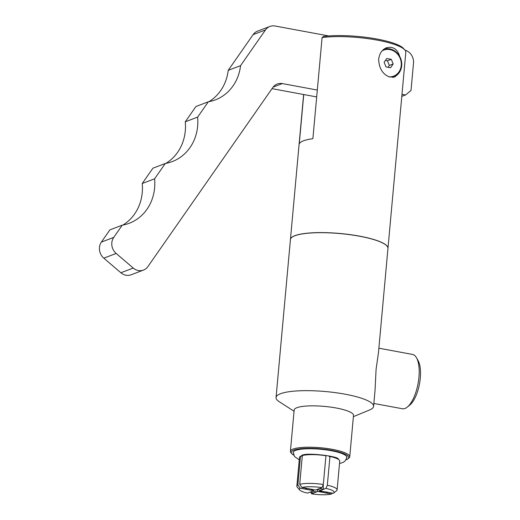 <?xml version="1.0" encoding="UTF-8"?>
<svg xmlns="http://www.w3.org/2000/svg" width="520" height="520" viewBox="0 0 520 520"><rect width="100%" height="100%" fill="white"/><g stroke="black" fill="none" stroke-linecap="round" stroke-linejoin="round"><path stroke-width="0.78" d="M272.012 88.653L316.687 96.934M120.88 272.753A11.55 10.341 69.2 0 0 131.099 274.781L143.462 270.082A11.55 10.341 -110.8 0 1 133.244 268.047L116.162 253.455A11.55 10.341 -110.8 0 1 113.731 237.393L122.252 225.18L109.889 229.879L101.367 242.099A11.55 10.341 69.2 0 0 103.799 258.161L120.88 272.753L133.244 268.047M122.252 225.18A46.195 41.379 69.2 0 0 129.227 223.275A46.195 41.379 69.2 0 0 154.596 178.808L165.288 163.482L152.925 168.188L142.233 183.508A46.195 41.379 -110.8 0 1 122.831 225.076M165.288 163.482A46.195 41.379 69.2 0 0 172.256 161.584A46.195 41.379 69.2 0 0 197.633 117.111L208.325 101.79L195.956 106.496L185.269 121.817A46.195 41.379 -110.8 0 1 165.867 163.377M208.325 101.79A46.195 41.379 69.2 0 0 215.293 99.892A46.195 41.379 69.2 0 0 240.565 65.65L265.473 29.939A11.55 10.341 -110.8 0 1 269.906 26.442L257.543 31.148A11.55 10.341 69.2 0 0 253.11 34.645L228.202 70.356A46.195 41.379 -110.8 0 1 208.904 101.686M317.311 90.058L282.367 83.584A11.55 10.341 69.2 0 0 277.238 84.026A11.55 10.341 69.2 0 0 272.805 87.523L147.901 266.584A11.55 10.341 -110.8 0 1 143.462 270.082M154.596 178.808L142.233 183.508M197.633 117.111L185.269 121.817M240.565 65.65L228.202 70.356M269.906 26.442A11.55 10.341 -110.8 0 1 275.034 26L328.699 35.945M404.976 50.128A11.55 10.341 -110.8 0 1 413.504 63.089L411.008 90.513L405.496 94.972L401.798 96.382M405.496 94.972L401.986 94.322M387.966 248.365A48.965 10.42 -174.8 0 0 387.972 248.319L405.808 52.332A48.965 10.42 -174.8 0 0 404.84 49.966A48.965 10.42 -174.8 0 0 370.793 39.052A48.965 10.42 -174.8 0 0 322.088 37.563L312.884 138.697A48.965 10.42 -174.8 0 0 299.253 143.884L303.745 94.536M387.972 248.319A48.965 10.42 -174.8 0 0 340.151 233.5A48.965 10.42 -174.8 0 0 290.44 239.441A48.965 10.42 -174.8 0 0 290.433 239.486M398.691 73.366L394.791 76.999L389.591 76.999C382.668 74.341 379.028 68.393 378.677 59.157C379.49 53.404 382.103 49.595 386.51 47.73C393.075 46.189 397.488 49.114 399.737 56.511M392.672 77.428A14.833 13.286 69.2 0 0 393.529 77.142A14.833 13.286 69.2 0 0 400.894 59.163A14.833 13.286 69.2 0 0 384.085 49.049M382.09 50.889A13.91 12.461 -110.8 0 1 400.751 60.125A13.91 12.461 -110.8 0 1 389.181 76.862M385.99 66.924L384.111 62.29L386.757 58.493L391.287 59.332L393.166 63.967L390.52 67.763L385.99 66.924M388.018 67.301L389.324 65.429L387.446 60.794L385.418 60.418M393.166 63.967L389.324 65.429M391.287 59.332L387.446 60.794M404.84 49.966L403.611 48.561A47.58 10.127 -174.8 0 0 370.76 37.986A47.58 10.127 -174.8 0 0 323.544 36.459L322.088 37.563M353.399 416.65L369.623 409.968A48.965 10.42 -174.8 0 0 373.581 406.38L375.05 390.279L376.09 369.278L378.501 352.326L387.959 248.404A48.965 10.42 -174.8 0 0 340.138 233.591A48.965 10.42 -174.8 0 0 290.433 239.531L276.055 397.507A48.965 10.42 -174.8 0 0 279.305 401.752L294.053 411.249M373.581 406.38A48.965 10.42 -174.8 0 0 325.761 391.567A48.965 10.42 -174.8 0 0 276.055 397.507M378.879 348.199L412.497 354.425A27.625 10.784 100.5 0 1 416.52 357.825A27.625 10.784 100.5 0 1 418.067 383.552A27.625 10.784 100.5 0 1 407.401 407.024A27.625 10.784 100.5 0 1 402.428 408.753L373.848 403.455M416.52 357.825L418.119 360.672A24.856 9.704 100.5 0 1 419.51 383.825A24.856 9.704 100.5 0 1 409.916 404.937L407.401 407.024M345.839 459.921A28.873 6.143 -174.8 0 0 346.132 459.81A28.873 6.143 -174.8 0 0 347.932 458.854L348.913 458.081A29.796 6.344 -174.8 0 0 349.746 456.768L353.509 415.415A29.796 6.344 -174.8 0 0 324.415 406.4A29.796 6.344 -174.8 0 0 294.164 410.013L290.401 451.366A29.796 6.344 -174.8 0 0 290.992 452.81L291.811 453.746A28.873 6.143 -174.8 0 0 293.683 455.169M349.746 456.768A29.796 6.344 -174.8 0 0 320.651 447.753A29.796 6.344 -174.8 0 0 290.401 451.366M347.932 458.854A28.873 6.143 -174.8 0 0 320.548 448.844A28.873 6.143 -174.8 0 0 291.811 453.746M346.736 457.912A27.008 5.746 -174.8 0 0 346.892 457.308A27.008 5.746 -174.8 0 0 320.515 449.241A27.008 5.746 -174.8 0 0 293.111 452.413A27.008 5.746 -174.8 0 0 293.156 453.037M321.815 491.166L322.023 491.666L317.831 491.413L316.647 491.862L312.735 491.134M312.065 490.341L312.124 489.665M317.317 491.608L317.499 489.638M313.807 490.724L300.157 488.196A17.439 3.712 -174.8 0 0 299.715 490.009A17.439 3.712 -174.8 0 0 307.541 493.11L313.807 490.724L311.701 490.276L311.461 489.71L313.307 489.593M316.933 489.535L320.846 490.262L319.663 490.769L333.313 493.298A17.439 3.712 -174.8 0 0 333.613 493.097A17.439 3.712 -174.8 0 0 325.936 488.384L319.663 490.769M327.808 492.278A11.492 2.444 -174.8 0 1 326.027 492.934L319.943 491.803M310.141 492.122A11.492 2.444 -174.8 0 0 314.067 492.843L316.647 491.862M307.314 488.481A11.492 2.444 -174.8 0 0 305.617 489.151L306 488.235M311.701 490.276L305.617 489.151M323.193 484.79L323.433 489.281L320.846 490.262M323.433 489.281A11.492 2.444 -174.8 0 0 319.527 488.553M302.003 487.494L315.653 490.022L321.919 487.643L323.323 484.504L325.942 455.735A20.209 4.303 -174.8 0 0 302.341 455.559L299.721 484.328L302.003 487.494A17.439 3.712 -174.8 0 1 321.919 487.643M305.409 454.61L305.084 455.032M324.994 455.591L324.838 455.24M328.829 455.904L329.375 456.619L329.959 456.476L327.34 485.245L325.936 488.384M317.831 491.413L311.558 493.857L310.928 492.297M333.613 493.097L336.544 490.769A20.209 4.303 -174.8 0 0 337.11 489.879L339.729 461.116A20.209 4.303 -174.8 0 0 329.959 456.476M323.323 484.504A20.209 4.303 -174.8 0 0 299.721 484.328M337.11 489.879A20.209 4.303 -174.8 0 0 327.34 485.245M300.157 488.196L297.875 485.03L300.495 456.261L302.269 456.326M303.589 455.273L303.791 454.838M332.527 493.155L331.474 494L317.824 491.472M311.558 493.857A17.439 3.712 -174.8 0 0 331.474 494M297.875 485.03A20.209 4.303 -174.8 0 0 296.855 486.219A20.209 4.303 -174.8 0 0 297.252 487.195L299.715 490.009M300.495 456.261A20.209 4.303 -174.8 0 0 299.475 457.45L296.855 486.219M336.603 458.016L336.654 458.471M301.457 455.423L302.296 455.156C307.645 452.4 337.565 456.332 338.234 458.841L338.234 458.841M282.367 83.584L273.111 87.1M116.162 253.455L103.799 258.161M113.731 237.393L101.367 242.099M265.473 29.939L253.11 34.645M303.219 455.072L303.225 454.942A16.699 3.555 -174.8 0 0 303.219 455.072L303.167 455.357M303.628 94.517L290.44 239.441M392.788 77.422L393.529 77.142M339.508 463.515L341.809 462.826C344.65 462.04 346.34 459.959 346.892 456.579M293.176 452.192L294.489 456.501L299.253 459.849"/></g></svg>

